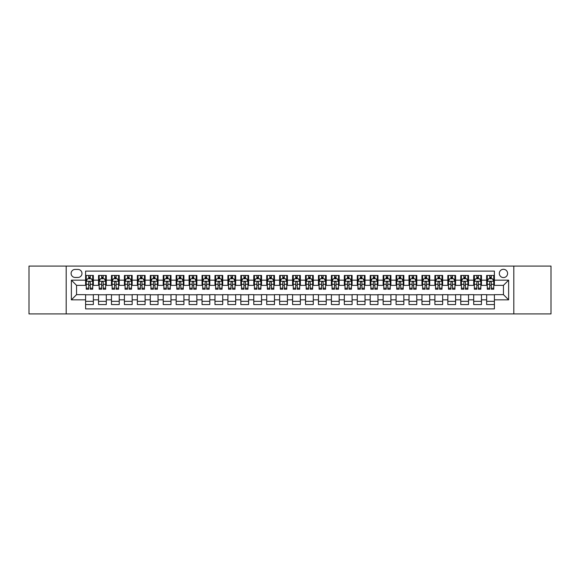 <?xml version="1.0" encoding="UTF-8"?>
<svg xmlns="http://www.w3.org/2000/svg" width="580" height="580" viewBox="0 0 580 580"><rect width="100%" height="100%" fill="white"/><g stroke="black" fill="none" stroke-linecap="round" stroke-linejoin="round"><path stroke-width="0.87" d="M503.454 269.301A4.14 4.14 0 0 0 499.315 273.441A4.14 4.14 0 0 0 503.454 277.581A4.14 4.14 0 0 0 507.594 273.441A4.14 4.14 0 0 0 503.454 269.301M513.808 313.932L551 313.932L551 266.068L513.808 266.068L513.808 313.932L66.192 313.932L66.192 266.068L29 266.068L29 313.932L66.192 313.932M494.399 275.449L486.642 275.449L486.642 280.169L481.465 280.169L481.465 285.345L486.642 285.345L486.642 280.169M481.465 280.169L481.465 275.449L473.7 275.449L473.7 280.169L468.531 280.169L468.531 285.345L473.7 285.345L473.7 280.169M468.531 280.169L468.531 275.449L460.766 275.449L460.766 280.169L455.59 280.169L455.59 285.345L460.766 285.345L460.766 280.169M455.59 280.169L455.59 275.449L447.833 275.449L447.833 280.169L442.656 280.169L442.656 285.345L447.833 285.345L447.833 280.169M442.656 280.169L442.656 275.449L434.891 275.449L434.891 280.169L429.715 280.169L429.715 285.345L434.891 285.345L434.891 280.169M429.715 280.169L429.715 275.449L421.957 275.449L421.957 280.169L416.781 280.169L416.781 285.345L421.957 285.345L421.957 280.169M416.781 280.169L416.781 275.449L409.016 275.449L409.016 280.169L403.847 280.169L403.847 285.345L409.016 285.345L409.016 280.169M403.847 280.169L403.847 275.449L396.082 275.449L396.082 280.169L390.905 280.169L390.905 285.345L396.082 285.345L396.082 280.169M390.905 280.169L390.905 275.449L383.148 275.449L383.148 280.169L377.971 280.169L377.971 285.345L383.148 285.345L383.148 280.169M377.971 280.169L377.971 275.449L370.207 275.449L370.207 280.169L365.03 280.169L365.03 285.345L370.207 285.345L370.207 280.169M365.03 280.169L365.03 275.449L357.273 275.449L357.273 280.169L352.096 280.169L352.096 285.345L357.273 285.345L357.273 280.169M352.096 280.169L352.096 275.449L344.332 275.449L344.332 280.169L339.162 280.169L339.162 285.345L344.332 285.345L344.332 280.169M339.162 280.169L339.162 275.449L331.397 275.449L331.397 280.169L326.221 280.169L326.221 285.345L331.397 285.345L331.397 280.169M326.221 280.169L326.221 275.449L318.464 275.449L318.464 280.169L313.287 280.169L313.287 285.345L318.464 285.345L318.464 280.169M313.287 280.169L313.287 275.449L305.522 275.449L305.522 280.169L300.353 280.169L300.353 285.345L305.522 285.345L305.522 280.169M300.353 280.169L300.353 275.449L292.588 275.449L292.588 280.169L287.412 280.169L287.412 285.345L292.588 285.345L292.588 280.169M287.412 280.169L287.412 275.449L279.647 275.449L279.647 280.169L274.478 280.169L274.478 285.345L279.647 285.345L279.647 280.169M274.478 280.169L274.478 275.449L266.713 275.449L266.713 280.169L261.536 280.169L261.536 285.345L266.713 285.345L266.713 280.169M261.536 280.169L261.536 275.449L253.779 275.449L253.779 280.169L248.602 280.169L248.602 285.345L253.779 285.345L253.779 280.169M248.602 280.169L248.602 275.449L240.838 275.449L240.838 280.169L235.668 280.169L235.668 285.345L240.838 285.345L240.838 280.169M235.668 280.169L235.668 275.449L227.904 275.449L227.904 280.169L222.727 280.169L222.727 285.345L227.904 285.345L227.904 280.169M222.727 280.169L222.727 275.449L214.97 275.449L214.97 280.169L209.793 280.169L209.793 285.345L214.97 285.345L214.97 280.169M209.793 280.169L209.793 275.449L202.029 275.449L202.029 280.169L196.852 280.169L196.852 285.345L202.029 285.345L202.029 280.169M196.852 280.169L196.852 275.449L189.094 275.449L189.094 280.169L183.918 280.169L183.918 285.345L189.094 285.345L189.094 280.169M183.918 280.169L183.918 275.449L176.153 275.449L176.153 280.169L170.984 280.169L170.984 285.345L176.153 285.345L176.153 280.169M170.984 280.169L170.984 275.449L163.219 275.449L163.219 280.169L158.043 280.169L158.043 285.345L163.219 285.345L163.219 280.169M158.043 280.169L158.043 275.449L150.285 275.449L150.285 280.169L145.109 280.169L145.109 285.345L150.285 285.345L150.285 280.169M145.109 280.169L145.109 275.449L137.344 275.449L137.344 280.169L132.168 280.169L132.168 285.345L137.344 285.345L137.344 280.169M132.168 280.169L132.168 275.449L124.41 275.449L124.41 280.169L119.234 280.169L119.234 285.345L124.41 285.345L124.41 280.169M119.234 280.169L119.234 275.449L111.469 275.449L111.469 280.169L106.299 280.169L106.299 285.345L111.469 285.345L111.469 280.169M106.299 280.169L106.299 275.449L98.535 275.449L98.535 285.345L93.358 285.345L93.358 275.449L85.601 275.449M85.601 304.551L93.358 304.551L93.358 294.654L98.535 294.654L98.535 304.551L106.299 304.551L106.299 294.654L111.469 294.654L111.469 299.831L106.299 299.831M111.469 299.831L111.469 304.551L119.234 304.551L119.234 294.654L124.41 294.654L124.41 299.831L119.234 299.831M124.41 299.831L124.41 304.551L132.168 304.551L132.168 294.654L137.344 294.654L137.344 299.831L132.168 299.831M137.344 299.831L137.344 304.551L145.109 304.551L145.109 294.654L150.285 294.654L150.285 299.831L145.109 299.831M150.285 299.831L150.285 304.551L158.043 304.551L158.043 294.654L163.219 294.654L163.219 299.831L158.043 299.831M163.219 299.831L163.219 304.551L170.984 304.551L170.984 294.654L176.153 294.654L176.153 299.831L170.984 299.831M176.153 299.831L176.153 304.551L183.918 304.551L183.918 294.654L189.094 294.654L189.094 299.831L183.918 299.831M189.094 299.831L189.094 304.551L196.852 304.551L196.852 294.654L202.029 294.654L202.029 299.831L196.852 299.831M202.029 299.831L202.029 304.551L209.793 304.551L209.793 294.654L214.97 294.654L214.97 299.831L209.793 299.831M214.97 299.831L214.97 304.551L222.727 304.551L222.727 294.654L227.904 294.654L227.904 299.831L222.727 299.831M227.904 299.831L227.904 304.551L235.668 304.551L235.668 294.654L240.838 294.654L240.838 299.831L235.668 299.831M240.838 299.831L240.838 304.551L248.602 304.551L248.602 294.654L253.779 294.654L253.779 299.831L248.602 299.831M253.779 299.831L253.779 304.551L261.536 304.551L261.536 294.654L266.713 294.654L266.713 299.831L261.536 299.831M266.713 299.831L266.713 304.551L274.478 304.551L274.478 294.654L279.647 294.654L279.647 299.831L274.478 299.831M279.647 299.831L279.647 304.551L287.412 304.551L287.412 294.654L292.588 294.654L292.588 299.831L287.412 299.831M292.588 299.831L292.588 304.551L300.353 304.551L300.353 294.654L305.522 294.654L305.522 299.831L300.353 299.831M305.522 299.831L305.522 304.551L313.287 304.551L313.287 294.654L318.464 294.654L318.464 299.831L313.287 299.831M318.464 299.831L318.464 304.551L326.221 304.551L326.221 294.654L331.397 294.654L331.397 299.831L326.221 299.831M331.397 299.831L331.397 304.551L339.162 304.551L339.162 294.654L344.332 294.654L344.332 299.831L339.162 299.831M344.332 299.831L344.332 304.551L352.096 304.551L352.096 294.654L357.273 294.654L357.273 299.831L352.096 299.831M357.273 299.831L357.273 304.551L365.03 304.551L365.03 294.654L370.207 294.654L370.207 299.831L365.03 299.831M370.207 299.831L370.207 304.551L377.971 304.551L377.971 294.654L383.148 294.654L383.148 299.831L377.971 299.831M383.148 299.831L383.148 304.551L390.905 304.551L390.905 294.654L396.082 294.654L396.082 299.831L390.905 299.831M396.082 299.831L396.082 304.551L403.847 304.551L403.847 294.654L409.016 294.654L409.016 299.831L403.847 299.831M409.016 299.831L409.016 304.551L416.781 304.551L416.781 294.654L421.957 294.654L421.957 299.831L416.781 299.831M421.957 299.831L421.957 304.551L429.715 304.551L429.715 294.654L434.891 294.654L434.891 299.831L429.715 299.831M434.891 299.831L434.891 304.551L442.656 304.551L442.656 294.654L447.833 294.654L447.833 299.831L442.656 299.831M447.833 299.831L447.833 304.551L455.59 304.551L455.59 294.654L460.766 294.654L460.766 299.831L455.59 299.831M460.766 299.831L460.766 304.551L468.531 304.551L468.531 294.654L473.7 294.654L473.7 299.831L468.531 299.831M473.7 299.831L473.7 304.551L481.465 304.551L481.465 294.654L486.642 294.654L486.642 299.831L481.465 299.831M75.117 277.45L77.966 277.45A4.009 4.009 0 0 0 81.976 273.441A4.009 4.009 0 0 0 77.966 269.432L75.117 269.432A4.009 4.009 0 0 0 71.108 273.441A4.009 4.009 0 0 0 75.117 277.45M513.808 266.068L66.192 266.068M494.399 280.169L494.399 271.114L85.601 271.114L85.601 285.345L76.545 285.345L76.545 294.654L85.601 294.654L85.601 308.886L494.399 308.886L494.399 294.654L503.454 294.654L503.454 285.345L494.399 285.345L494.399 280.169L508.631 280.169L508.631 299.831L494.399 299.831M85.601 299.831L71.369 299.831L71.369 280.169L85.601 280.169M486.642 299.831L486.642 304.551L494.399 304.551M85.601 278.683L86.246 278.683M88.704 278.683L90.255 278.683M92.713 278.683L93.358 278.683M85.601 285.215L86.246 285.215M88.704 285.215L90.255 285.215M92.713 285.215L93.358 285.215M85.601 294.785L93.358 294.785M85.601 301.317L93.358 301.317M98.535 285.215L99.18 285.215M101.638 285.215L103.189 285.215M105.647 285.215L106.299 285.215M98.535 278.683L99.18 278.683M101.638 278.683L103.189 278.683M105.647 278.683L106.299 278.683M98.535 294.785L106.299 294.785M98.535 301.317L106.299 301.317M111.469 294.785L119.234 294.785M111.469 301.317L119.234 301.317M111.469 278.683L112.121 278.683M114.579 278.683L116.13 278.683M118.588 278.683L119.234 278.683M111.469 285.215L112.121 285.215M114.579 285.215L116.13 285.215M118.588 285.215L119.234 285.215M124.41 294.785L132.168 294.785M124.41 301.317L132.168 301.317M124.41 278.683L125.055 278.683M127.513 278.683L129.065 278.683M131.522 278.683L132.168 278.683M124.41 285.215L125.055 285.215M127.513 285.215L129.065 285.215M131.522 285.215L132.168 285.215M137.344 294.785L145.109 294.785M137.344 301.317L145.109 301.317M137.344 278.683L137.989 278.683M140.447 278.683L142.006 278.683M144.463 278.683L145.109 278.683M137.344 285.215L137.989 285.215M140.447 285.215L142.006 285.215M144.463 285.215L145.109 285.215M150.285 294.785L158.043 294.785M150.285 301.317L158.043 301.317M150.285 278.683L150.93 278.683M153.388 278.683L154.94 278.683M157.397 278.683L158.043 278.683M150.285 285.215L150.93 285.215M153.388 285.215L154.94 285.215M157.397 285.215L158.043 285.215M163.219 294.785L170.984 294.785M163.219 301.317L170.984 301.317M163.219 278.683L163.864 278.683M166.322 278.683L167.874 278.683M170.332 278.683L170.984 278.683M163.219 285.215L163.864 285.215M166.322 285.215L167.874 285.215M170.332 285.215L170.984 285.215M176.153 294.785L183.918 294.785M176.153 301.317L183.918 301.317M176.153 278.683L176.806 278.683M179.263 278.683L180.815 278.683M183.273 278.683L183.918 278.683M176.153 285.215L176.806 285.215M179.263 285.215L180.815 285.215M183.273 285.215L183.918 285.215M189.094 294.785L196.852 294.785M189.094 301.317L196.852 301.317M189.094 278.683L189.74 278.683M192.198 278.683L193.749 278.683M196.207 278.683L196.852 278.683M189.094 285.215L189.74 285.215M192.198 285.215L193.749 285.215M196.207 285.215L196.852 285.215M202.029 294.785L209.793 294.785M202.029 301.317L209.793 301.317M202.029 278.683L202.674 278.683M205.131 278.683L206.69 278.683M209.148 278.683L209.793 278.683M202.029 285.215L202.674 285.215M205.131 285.215L206.69 285.215M209.148 285.215L209.793 285.215M214.97 294.785L222.727 294.785M214.97 301.317L222.727 301.317M214.97 278.683L215.615 278.683M218.073 278.683L219.624 278.683M222.082 278.683L222.727 278.683M214.97 285.215L215.615 285.215M218.073 285.215L219.624 285.215M222.082 285.215L222.727 285.215M227.904 294.785L235.668 294.785M227.904 301.317L235.668 301.317M227.904 278.683L228.549 278.683M231.007 278.683L232.558 278.683M235.016 278.683L235.668 278.683M227.904 285.215L228.549 285.215M231.007 285.215L232.558 285.215M235.016 285.215L235.668 285.215M240.838 294.785L248.602 294.785M240.838 301.317L248.602 301.317M240.838 278.683L241.49 278.683M243.948 278.683L245.499 278.683M247.957 278.683L248.602 278.683M240.838 285.215L241.49 285.215M243.948 285.215L245.499 285.215M247.957 285.215L248.602 285.215M253.779 294.785L261.536 294.785M253.779 301.317L261.536 301.317M253.779 278.683L254.424 278.683M256.882 278.683L258.433 278.683M260.891 278.683L261.536 278.683M253.779 285.215L254.424 285.215M256.882 285.215L258.433 285.215M260.891 285.215L261.536 285.215M266.713 294.785L274.478 294.785M266.713 301.317L274.478 301.317M266.713 278.683L267.358 278.683M269.816 278.683L271.368 278.683M273.832 278.683L274.478 278.683M266.713 285.215L267.358 285.215M269.816 285.215L271.368 285.215M273.832 285.215L274.478 285.215M279.647 294.785L287.412 294.785M279.647 301.317L287.412 301.317M279.647 278.683L280.299 278.683M282.757 278.683L284.309 278.683M286.767 278.683L287.412 278.683M279.647 285.215L280.299 285.215M282.757 285.215L284.309 285.215M286.767 285.215L287.412 285.215M292.588 294.785L300.353 294.785M292.588 301.317L300.353 301.317M292.588 278.683L293.233 278.683M295.691 278.683L297.243 278.683M299.7 278.683L300.353 278.683M292.588 285.215L293.233 285.215M295.691 285.215L297.243 285.215M299.7 285.215L300.353 285.215M305.522 294.785L313.287 294.785M305.522 301.317L313.287 301.317M305.522 278.683L306.168 278.683M308.632 278.683L310.184 278.683M312.642 278.683L313.287 278.683M305.522 285.215L306.168 285.215M308.632 285.215L310.184 285.215M312.642 285.215L313.287 285.215M318.464 294.785L326.221 294.785M318.464 301.317L326.221 301.317M318.464 278.683L319.109 278.683M321.567 278.683L323.118 278.683M325.576 278.683L326.221 278.683M318.464 285.215L319.109 285.215M321.567 285.215L323.118 285.215M325.576 285.215L326.221 285.215M331.397 294.785L339.162 294.785M331.397 301.317L339.162 301.317M331.397 278.683L332.043 278.683M334.5 278.683L336.052 278.683M338.51 278.683L339.162 278.683M331.397 285.215L332.043 285.215M334.5 285.215L336.052 285.215M338.51 285.215L339.162 285.215M344.332 294.785L352.096 294.785M344.332 301.317L352.096 301.317M344.332 278.683L344.984 278.683M347.442 278.683L348.993 278.683M351.451 278.683L352.096 278.683M344.332 285.215L344.984 285.215M347.442 285.215L348.993 285.215M351.451 285.215L352.096 285.215M357.273 294.785L365.03 294.785M357.273 301.317L365.03 301.317M357.273 278.683L357.918 278.683M360.376 278.683L361.927 278.683M364.385 278.683L365.03 278.683M357.273 285.215L357.918 285.215M360.376 285.215L361.927 285.215M364.385 285.215L365.03 285.215M370.207 294.785L377.971 294.785M370.207 301.317L377.971 301.317M370.207 278.683L370.852 278.683M373.31 278.683L374.868 278.683M377.326 278.683L377.971 278.683M370.207 285.215L370.852 285.215M373.31 285.215L374.868 285.215M377.326 285.215L377.971 285.215M383.148 294.785L390.905 294.785M383.148 301.317L390.905 301.317M383.148 278.683L383.793 278.683M386.251 278.683L387.802 278.683M390.26 278.683L390.905 278.683M383.148 285.215L383.793 285.215M386.251 285.215L387.802 285.215M390.26 285.215L390.905 285.215M396.082 294.785L403.847 294.785M396.082 301.317L403.847 301.317M396.082 278.683L396.727 278.683M399.185 278.683L400.736 278.683M403.194 278.683L403.847 278.683M396.082 285.215L396.727 285.215M399.185 285.215L400.736 285.215M403.194 285.215L403.847 285.215M409.016 294.785L416.781 294.785M409.016 301.317L416.781 301.317M409.016 278.683L409.668 278.683M412.126 278.683L413.678 278.683M416.135 278.683L416.781 278.683M409.016 285.215L409.668 285.215M412.126 285.215L413.678 285.215M416.135 285.215L416.781 285.215M421.957 294.785L429.715 294.785M421.957 301.317L429.715 301.317M421.957 278.683L422.602 278.683M425.06 278.683L426.612 278.683M429.07 278.683L429.715 278.683M421.957 285.215L422.602 285.215M425.06 285.215L426.612 285.215M429.07 285.215L429.715 285.215M434.891 294.785L442.656 294.785M434.891 301.317L442.656 301.317M434.891 278.683L435.536 278.683M437.994 278.683L439.553 278.683M442.011 278.683L442.656 278.683M434.891 285.215L435.536 285.215M437.994 285.215L439.553 285.215M442.011 285.215L442.656 285.215M447.833 294.785L455.59 294.785M447.833 301.317L455.59 301.317M447.833 278.683L448.478 278.683M450.935 278.683L452.487 278.683M454.945 278.683L455.59 278.683M447.833 285.215L448.478 285.215M450.935 285.215L452.487 285.215M454.945 285.215L455.59 285.215M460.766 294.785L468.531 294.785M460.766 301.317L468.531 301.317M460.766 278.683L461.412 278.683M463.87 278.683L465.421 278.683M467.879 278.683L468.531 278.683M460.766 285.215L461.412 285.215M463.87 285.215L465.421 285.215M467.879 285.215L468.531 285.215M473.7 294.785L481.465 294.785M473.7 301.317L481.465 301.317M473.7 278.683L474.353 278.683M476.811 278.683L478.362 278.683M480.82 278.683L481.465 278.683M473.7 285.215L474.353 285.215M476.811 285.215L478.362 285.215M480.82 285.215L481.465 285.215M486.642 294.785L494.399 294.785M486.642 301.317L494.399 301.317M486.642 278.683L487.287 278.683M489.745 278.683L491.296 278.683M493.754 278.683L494.399 278.683M486.642 285.215L487.287 285.215M489.745 285.215L491.296 285.215M493.754 285.215L494.399 285.215M76.545 285.345L71.369 280.169M76.545 294.654L71.369 299.831M508.631 280.169L503.454 285.345M508.631 299.831L503.454 294.654M90.255 277.131L88.704 277.131M92.713 288.173L90.255 288.173L90.255 289.224L92.713 289.224L92.713 281.329L91.422 278.748L87.536 278.748L86.246 281.329L86.246 289.224L88.704 289.224L88.704 288.173L86.246 288.173M86.246 281.329L86.246 275.449M92.713 281.329L92.713 275.449M88.704 278.748L88.704 275.449M90.255 275.449L90.255 278.748M90.255 288.173L90.255 282.3C89.74 281.307 89.219 281.307 88.704 282.3L88.704 288.173M103.189 277.131L101.638 277.131M105.647 288.173L103.189 288.173L103.189 289.224L105.647 289.224L105.647 281.329L104.356 278.748L100.478 278.748L99.18 281.329L99.18 289.224L101.638 289.224L101.638 288.173L99.18 288.173M99.18 281.329L99.18 275.449M105.647 281.329L105.647 275.449M101.638 278.748L101.638 275.449M103.189 275.449L103.189 278.748M103.189 288.173L103.189 282.3C102.674 281.307 102.16 281.307 101.638 282.3L101.638 288.173M116.13 277.131L114.579 277.131M118.588 288.173L116.13 288.173L116.13 289.224L118.588 289.224L118.588 281.329L117.29 278.748L113.412 278.748L112.121 281.329L112.121 289.224L114.579 289.224L114.579 288.173L112.121 288.173M112.121 281.329L112.121 275.449M118.588 281.329L118.588 275.449M114.579 278.748L114.579 275.449M116.13 275.449L116.13 278.748M116.13 288.173L116.13 282.3C115.616 281.307 115.094 281.307 114.579 282.3L114.579 288.173M129.065 277.131L127.513 277.131M131.522 288.173L129.065 288.173L129.065 289.224L131.522 289.224L131.522 281.329L130.232 278.748L126.353 278.748L125.055 281.329L125.055 289.224L127.513 289.224L127.513 288.173L125.055 288.173M125.055 281.329L125.055 275.449M131.522 281.329L131.522 275.449M127.513 278.748L127.513 275.449M129.065 275.449L129.065 278.748M129.065 288.173L129.065 282.3C128.55 281.307 128.035 281.307 127.513 282.3L127.513 288.173M142.006 277.131L140.447 277.131M144.463 288.173L142.006 288.173L142.006 289.224L144.463 289.224L144.463 281.329L143.166 278.748L139.287 278.748L137.989 281.329L137.989 289.224L140.447 289.224L140.447 288.173L137.989 288.173M137.989 281.329L137.989 275.449M144.463 281.329L144.463 275.449M140.447 278.748L140.447 275.449M142.006 275.449L142.006 278.748M142.006 288.173L142.006 282.3C141.484 281.307 140.969 281.307 140.447 282.3L140.447 288.173M154.94 277.131L153.388 277.131M157.397 288.173L154.94 288.173L154.94 289.224L157.397 289.224L157.397 281.329L156.107 278.748L152.221 278.748L150.93 281.329L150.93 289.224L153.388 289.224L153.388 288.173L150.93 288.173M150.93 281.329L150.93 275.449M157.397 281.329L157.397 275.449M153.388 278.748L153.388 275.449M154.94 275.449L154.94 278.748M154.94 288.173L154.94 282.3C154.425 281.307 153.903 281.307 153.388 282.3L153.388 288.173M167.874 277.131L166.322 277.131M170.332 288.173L167.874 288.173L167.874 289.224L170.332 289.224L170.332 281.329L169.041 278.748L165.162 278.748L163.864 281.329L163.864 289.224L166.322 289.224L166.322 288.173L163.864 288.173M163.864 281.329L163.864 275.449M170.332 281.329L170.332 275.449M166.322 278.748L166.322 275.449M167.874 275.449L167.874 278.748M167.874 288.173L167.874 282.3C167.359 281.307 166.844 281.307 166.322 282.3L166.322 288.173M180.815 277.131L179.263 277.131M183.273 288.173L180.815 288.173L180.815 289.224L183.273 289.224L183.273 281.329L181.975 278.748L178.096 278.748L176.806 281.329L176.806 289.224L179.263 289.224L179.263 288.173L176.806 288.173M176.806 281.329L176.806 275.449M183.273 281.329L183.273 275.449M179.263 278.748L179.263 275.449M180.815 275.449L180.815 278.748M180.815 288.173L180.815 282.3C180.293 281.307 179.778 281.307 179.263 282.3L179.263 288.173M193.749 277.131L192.198 277.131M196.207 288.173L193.749 288.173L193.749 289.224L196.207 289.224L196.207 281.329L194.916 278.748L191.03 278.748L189.74 281.329L189.74 289.224L192.198 289.224L192.198 288.173L189.74 288.173M189.74 281.329L189.74 275.449M196.207 281.329L196.207 275.449M192.198 278.748L192.198 275.449M193.749 275.449L193.749 278.748M193.749 288.173L193.749 282.3C193.234 281.307 192.719 281.307 192.198 282.3L192.198 288.173M206.69 277.131L205.131 277.131M209.148 288.173L206.69 288.173L206.69 289.224L209.148 289.224L209.148 281.329L207.85 278.748L203.971 278.748L202.674 281.329L202.674 289.224L205.131 289.224L205.131 288.173L202.674 288.173M202.674 281.329L202.674 275.449M209.148 281.329L209.148 275.449M205.131 278.748L205.131 275.449M206.69 275.449L206.69 278.748M206.69 288.173L206.69 282.3C206.168 281.307 205.654 281.307 205.131 282.3L205.131 288.173M219.624 277.131L218.073 277.131M222.082 288.173L219.624 288.173L219.624 289.224L222.082 289.224L222.082 281.329L220.792 278.748L216.905 278.748L215.615 281.329L215.615 289.224L218.073 289.224L218.073 288.173L215.615 288.173M215.615 281.329L215.615 275.449M222.082 281.329L222.082 275.449M218.073 278.748L218.073 275.449M219.624 275.449L219.624 278.748M219.624 288.173L219.624 282.3C219.11 281.307 218.588 281.307 218.073 282.3L218.073 288.173M232.558 277.131L231.007 277.131M235.016 288.173L232.558 288.173L232.558 289.224L235.016 289.224L235.016 281.329L233.725 278.748L229.847 278.748L228.549 281.329L228.549 289.224L231.007 289.224L231.007 288.173L228.549 288.173M228.549 281.329L228.549 275.449M235.016 281.329L235.016 275.449M231.007 278.748L231.007 275.449M232.558 275.449L232.558 278.748M232.558 288.173L232.558 282.3C232.043 281.307 231.529 281.307 231.007 282.3L231.007 288.173M245.499 277.131L243.948 277.131M247.957 288.173L245.499 288.173L245.499 289.224L247.957 289.224L247.957 281.329L246.66 278.748L242.781 278.748L241.49 281.329L241.49 289.224L243.948 289.224L243.948 288.173L241.49 288.173M241.49 281.329L241.49 275.449M247.957 281.329L247.957 275.449M243.948 278.748L243.948 275.449M245.499 275.449L245.499 278.748M245.499 288.173L245.499 282.3C244.977 281.307 244.463 281.307 243.948 282.3L243.948 288.173M258.433 277.131L256.882 277.131M260.891 288.173L258.433 288.173L258.433 289.224L260.891 289.224L260.891 281.329L259.601 278.748L255.715 278.748L254.424 281.329L254.424 289.224L256.882 289.224L256.882 288.173L254.424 288.173M254.424 281.329L254.424 275.449M260.891 281.329L260.891 275.449M256.882 278.748L256.882 275.449M258.433 275.449L258.433 278.748M258.433 288.173L258.433 282.3C257.919 281.307 257.397 281.307 256.882 282.3L256.882 288.173M271.368 277.131L269.816 277.131M273.832 288.173L271.368 288.173L271.368 289.224L273.832 289.224L273.832 281.329L272.535 278.748L268.656 278.748L267.358 281.329L267.358 289.224L269.816 289.224L269.816 288.173L267.358 288.173M267.358 281.329L267.358 275.449M273.832 281.329L273.832 275.449M269.816 278.748L269.816 275.449M271.368 275.449L271.368 278.748M271.368 288.173L271.368 282.3C270.853 281.307 270.338 281.307 269.816 282.3L269.816 288.173M284.309 277.131L282.757 277.131M286.767 288.173L284.309 288.173L284.309 289.224L286.767 289.224L286.767 281.329L285.469 278.748L281.59 278.748L280.299 281.329L280.299 289.224L282.757 289.224L282.757 288.173L280.299 288.173M280.299 281.329L280.299 275.449M286.767 281.329L286.767 275.449M282.757 278.748L282.757 275.449M284.309 275.449L284.309 278.748M284.309 288.173L284.309 282.3C283.794 281.307 283.272 281.307 282.757 282.3L282.757 288.173M297.243 277.131L295.691 277.131M299.7 288.173L297.243 288.173L297.243 289.224L299.7 289.224L299.7 281.329L298.41 278.748L294.531 278.748L293.233 281.329L293.233 289.224L295.691 289.224L295.691 288.173L293.233 288.173M293.233 281.329L293.233 275.449M299.7 281.329L299.7 275.449M295.691 278.748L295.691 275.449M297.243 275.449L297.243 278.748M297.243 288.173L297.243 282.3C296.728 281.307 296.213 281.307 295.691 282.3L295.691 288.173M310.184 277.131L308.632 277.131M312.642 288.173L310.184 288.173L310.184 289.224L312.642 289.224L312.642 281.329L311.344 278.748L307.465 278.748L306.168 281.329L306.168 289.224L308.632 289.224L308.632 288.173L306.168 288.173M306.168 281.329L306.168 275.449M312.642 281.329L312.642 275.449M308.632 278.748L308.632 275.449M310.184 275.449L310.184 278.748M310.184 288.173L310.184 282.3C309.662 281.307 309.147 281.307 308.632 282.3L308.632 288.173M323.118 277.131L321.567 277.131M325.576 288.173L323.118 288.173L323.118 289.224L325.576 289.224L325.576 281.329L324.285 278.748L320.399 278.748L319.109 281.329L319.109 289.224L321.567 289.224L321.567 288.173L319.109 288.173M319.109 281.329L319.109 275.449M325.576 281.329L325.576 275.449M321.567 278.748L321.567 275.449M323.118 275.449L323.118 278.748M323.118 288.173L323.118 282.3C322.603 281.307 322.081 281.307 321.567 282.3L321.567 288.173M336.052 277.131L334.5 277.131M338.51 288.173L336.052 288.173L336.052 289.224L338.51 289.224L338.51 281.329L337.219 278.748L333.34 278.748L332.043 281.329L332.043 289.224L334.5 289.224L334.5 288.173L332.043 288.173M332.043 281.329L332.043 275.449M338.51 281.329L338.51 275.449M334.5 278.748L334.5 275.449M336.052 275.449L336.052 278.748M336.052 288.173L336.052 282.3C335.537 281.307 335.022 281.307 334.5 282.3L334.5 288.173M348.993 277.131L347.442 277.131M351.451 288.173L348.993 288.173L348.993 289.224L351.451 289.224L351.451 281.329L350.153 278.748L346.274 278.748L344.984 281.329L344.984 289.224L347.442 289.224L347.442 288.173L344.984 288.173M344.984 281.329L344.984 275.449M351.451 281.329L351.451 275.449M347.442 278.748L347.442 275.449M348.993 275.449L348.993 278.748M348.993 288.173L348.993 282.3C348.478 281.307 347.957 281.307 347.442 282.3L347.442 288.173M361.927 277.131L360.376 277.131M364.385 288.173L361.927 288.173L361.927 289.224L364.385 289.224L364.385 281.329L363.094 278.748L359.208 278.748L357.918 281.329L357.918 289.224L360.376 289.224L360.376 288.173L357.918 288.173M357.918 281.329L357.918 275.449M364.385 281.329L364.385 275.449M360.376 278.748L360.376 275.449M361.927 275.449L361.927 278.748M361.927 288.173L361.927 282.3C361.412 281.307 360.898 281.307 360.376 282.3L360.376 288.173M374.868 277.131L373.31 277.131M377.326 288.173L374.868 288.173L374.868 289.224L377.326 289.224L377.326 281.329L376.028 278.748L372.15 278.748L370.852 281.329L370.852 289.224L373.31 289.224L373.31 288.173L370.852 288.173M370.852 281.329L370.852 275.449M377.326 281.329L377.326 275.449M373.31 278.748L373.31 275.449M374.868 275.449L374.868 278.748M374.868 288.173L374.868 282.3C374.346 281.307 373.832 281.307 373.31 282.3L373.31 288.173M387.802 277.131L386.251 277.131M390.26 288.173L387.802 288.173L387.802 289.224L390.26 289.224L390.26 281.329L388.97 278.748L385.084 278.748L383.793 281.329L383.793 289.224L386.251 289.224L386.251 288.173L383.793 288.173M383.793 281.329L383.793 275.449M390.26 281.329L390.26 275.449M386.251 278.748L386.251 275.449M387.802 275.449L387.802 278.748M387.802 288.173L387.802 282.3C387.288 281.307 386.766 281.307 386.251 282.3L386.251 288.173M400.736 277.131L399.185 277.131M403.194 288.173L400.736 288.173L400.736 289.224L403.194 289.224L403.194 281.329L401.904 278.748L398.025 278.748L396.727 281.329L396.727 289.224L399.185 289.224L399.185 288.173L396.727 288.173M396.727 281.329L396.727 275.449M403.194 281.329L403.194 275.449M399.185 278.748L399.185 275.449M400.736 275.449L400.736 278.748M400.736 288.173L400.736 282.3C400.222 281.307 399.707 281.307 399.185 282.3L399.185 288.173M413.678 277.131L412.126 277.131M416.135 288.173L413.678 288.173L413.678 289.224L416.135 289.224L416.135 281.329L414.838 278.748L410.959 278.748L409.668 281.329L409.668 289.224L412.126 289.224L412.126 288.173L409.668 288.173M409.668 281.329L409.668 275.449M416.135 281.329L416.135 275.449M412.126 278.748L412.126 275.449M413.678 275.449L413.678 278.748M413.678 288.173L413.678 282.3C413.156 281.307 412.641 281.307 412.126 282.3L412.126 288.173M426.612 277.131L425.06 277.131M429.07 288.173L426.612 288.173L426.612 289.224L429.07 289.224L429.07 281.329L427.779 278.748L423.893 278.748L422.602 281.329L422.602 289.224L425.06 289.224L425.06 288.173L422.602 288.173M422.602 281.329L422.602 275.449M429.07 281.329L429.07 275.449M425.06 278.748L425.06 275.449M426.612 275.449L426.612 278.748M426.612 288.173L426.612 282.3C426.097 281.307 425.575 281.307 425.06 282.3L425.06 288.173M439.553 277.131L437.994 277.131M442.011 288.173L439.553 288.173L439.553 289.224L442.011 289.224L442.011 281.329L440.713 278.748L436.834 278.748L435.536 281.329L435.536 289.224L437.994 289.224L437.994 288.173L435.536 288.173M435.536 281.329L435.536 275.449M442.011 281.329L442.011 275.449M437.994 278.748L437.994 275.449M439.553 275.449L439.553 278.748M439.553 288.173L439.553 282.3C439.031 281.307 438.516 281.307 437.994 282.3L437.994 288.173M452.487 277.131L450.935 277.131M454.945 288.173L452.487 288.173L452.487 289.224L454.945 289.224L454.945 281.329L453.647 278.748L449.768 278.748L448.478 281.329L448.478 289.224L450.935 289.224L450.935 288.173L448.478 288.173M448.478 281.329L448.478 275.449M454.945 281.329L454.945 275.449M450.935 278.748L450.935 275.449M452.487 275.449L452.487 278.748M452.487 288.173L452.487 282.3C451.972 281.307 451.45 281.307 450.935 282.3L450.935 288.173M465.421 277.131L463.87 277.131M467.879 288.173L465.421 288.173L465.421 289.224L467.879 289.224L467.879 281.329L466.588 278.748L462.709 278.748L461.412 281.329L461.412 289.224L463.87 289.224L463.87 288.173L461.412 288.173M461.412 281.329L461.412 275.449M467.879 281.329L467.879 275.449M463.87 278.748L463.87 275.449M465.421 275.449L465.421 278.748M465.421 288.173L465.421 282.3C464.906 281.307 464.391 281.307 463.87 282.3L463.87 288.173M478.362 277.131L476.811 277.131M480.82 288.173L478.362 288.173L478.362 289.224L480.82 289.224L480.82 281.329L479.522 278.748L475.643 278.748L474.353 281.329L474.353 289.224L476.811 289.224L476.811 288.173L474.353 288.173M474.353 281.329L474.353 275.449M480.82 281.329L480.82 275.449M476.811 278.748L476.811 275.449M478.362 275.449L478.362 278.748M478.362 288.173L478.362 282.3C477.84 281.307 477.325 281.307 476.811 282.3L476.811 288.173M491.296 277.131L489.745 277.131M493.754 288.173L491.296 288.173L491.296 289.224L493.754 289.224L493.754 281.329L492.463 278.748L488.577 278.748L487.287 281.329L487.287 289.224L489.745 289.224L489.745 288.173L487.287 288.173M487.287 281.329L487.287 275.449M493.754 281.329L493.754 275.449M489.745 278.748L489.745 275.449M491.296 275.449L491.296 278.748M491.296 288.173L491.296 282.3C490.782 281.307 490.26 281.307 489.745 282.3L489.745 288.173M98.535 299.831L93.358 299.831M98.535 280.169L93.358 280.169M92.684 281.271L86.275 281.271M86.246 279.458L87.181 279.458M91.778 279.458L92.713 279.458M88.704 284.33L86.246 284.33M92.713 284.33L90.255 284.33M90.255 277.95L88.704 277.95M105.618 281.271L99.216 281.271M99.18 279.458L100.122 279.458M104.712 279.458L105.647 279.458M101.638 284.33L99.18 284.33M105.647 284.33L103.189 284.33M103.189 277.95L101.638 277.95M118.552 281.271L112.15 281.271M112.121 279.458L113.056 279.458M117.653 279.458L118.588 279.458M114.579 284.33L112.121 284.33M118.588 284.33L116.13 284.33M116.13 277.95L114.579 277.95M131.493 281.271L125.091 281.271M125.055 279.458L125.99 279.458M130.587 279.458L131.522 279.458M127.513 284.33L125.055 284.33M131.522 284.33L129.065 284.33M129.065 277.95L127.513 277.95M144.427 281.271L138.025 281.271M137.989 279.458L138.932 279.458M143.521 279.458L144.463 279.458M140.447 284.33L137.989 284.33M144.463 284.33L142.006 284.33M142.006 277.95L140.447 277.95M157.368 281.271L150.959 281.271M150.93 279.458L151.866 279.458M156.462 279.458L157.397 279.458M153.388 284.33L150.93 284.33M157.397 284.33L154.94 284.33M154.94 277.95L153.388 277.95M170.303 281.271L163.901 281.271M163.864 279.458L164.807 279.458M169.396 279.458L170.332 279.458M166.322 284.33L163.864 284.33M170.332 284.33L167.874 284.33M167.874 277.95L166.322 277.95M183.237 281.271L176.835 281.271M176.806 279.458L177.741 279.458M182.33 279.458L183.273 279.458M179.263 284.33L176.806 284.33M183.273 284.33L180.815 284.33M180.815 277.95L179.263 277.95M196.178 281.271L189.769 281.271M189.74 279.458L190.675 279.458M195.271 279.458L196.207 279.458M192.198 284.33L189.74 284.33M196.207 284.33L193.749 284.33M193.749 277.95L192.198 277.95M209.112 281.271L202.71 281.271M202.674 279.458L203.616 279.458M208.206 279.458L209.148 279.458M205.131 284.33L202.674 284.33M209.148 284.33L206.69 284.33M206.69 277.95L205.131 277.95M222.053 281.271L215.644 281.271M215.615 279.458L216.55 279.458M221.147 279.458L222.082 279.458M218.073 284.33L215.615 284.33M222.082 284.33L219.624 284.33M219.624 277.95L218.073 277.95M234.987 281.271L228.585 281.271M228.549 279.458L229.492 279.458M234.081 279.458L235.016 279.458M231.007 284.33L228.549 284.33M235.016 284.33L232.558 284.33M232.558 277.95L231.007 277.95M247.921 281.271L241.519 281.271M241.49 279.458L242.425 279.458M247.015 279.458L247.957 279.458M243.948 284.33L241.49 284.33M247.957 284.33L245.499 284.33M245.499 277.95L243.948 277.95M260.862 281.271L254.453 281.271M254.424 279.458L255.36 279.458M259.956 279.458L260.891 279.458M256.882 284.33L254.424 284.33M260.891 284.33L258.433 284.33M258.433 277.95L256.882 277.95M273.796 281.271L267.394 281.271M267.358 279.458L268.301 279.458M272.89 279.458L273.832 279.458M269.816 284.33L267.358 284.33M273.832 284.33L271.368 284.33M271.368 277.95L269.816 277.95M286.73 281.271L280.329 281.271M280.299 279.458L281.235 279.458M285.831 279.458L286.767 279.458M282.757 284.33L280.299 284.33M286.767 284.33L284.309 284.33M284.309 277.95L282.757 277.95M299.671 281.271L293.27 281.271M293.233 279.458L294.169 279.458M298.765 279.458L299.7 279.458M295.691 284.33L293.233 284.33M299.7 284.33L297.243 284.33M297.243 277.95L295.691 277.95M312.606 281.271L306.204 281.271M306.168 279.458L307.11 279.458M311.699 279.458L312.642 279.458M308.632 284.33L306.168 284.33M312.642 284.33L310.184 284.33M310.184 277.95L308.632 277.95M325.547 281.271L319.138 281.271M319.109 279.458L320.044 279.458M324.64 279.458L325.576 279.458M321.567 284.33L319.109 284.33M325.576 284.33L323.118 284.33M323.118 277.95L321.567 277.95M338.481 281.271L332.079 281.271M332.043 279.458L332.985 279.458M337.575 279.458L338.51 279.458M334.5 284.33L332.043 284.33M338.51 284.33L336.052 284.33M336.052 277.95L334.5 277.95M351.415 281.271L345.013 281.271M344.984 279.458L345.919 279.458M350.508 279.458L351.451 279.458M347.442 284.33L344.984 284.33M351.451 284.33L348.993 284.33M348.993 277.95L347.442 277.95M364.356 281.271L357.947 281.271M357.918 279.458L358.853 279.458M363.45 279.458L364.385 279.458M360.376 284.33L357.918 284.33M364.385 284.33L361.927 284.33M361.927 277.95L360.376 277.95M377.29 281.271L370.888 281.271M370.852 279.458L371.795 279.458M376.384 279.458L377.326 279.458M373.31 284.33L370.852 284.33M377.326 284.33L374.868 284.33M374.868 277.95L373.31 277.95M390.231 281.271L383.822 281.271M383.793 279.458L384.728 279.458M389.325 279.458L390.26 279.458M386.251 284.33L383.793 284.33M390.26 284.33L387.802 284.33M387.802 277.95L386.251 277.95M403.165 281.271L396.763 281.271M396.727 279.458L397.67 279.458M402.259 279.458L403.194 279.458M399.185 284.33L396.727 284.33M403.194 284.33L400.736 284.33M400.736 277.95L399.185 277.95M416.099 281.271L409.697 281.271M409.668 279.458L410.604 279.458M415.193 279.458L416.135 279.458M412.126 284.33L409.668 284.33M416.135 284.33L413.678 284.33M413.678 277.95L412.126 277.95M429.04 281.271L422.632 281.271M422.602 279.458L423.538 279.458M428.134 279.458L429.07 279.458M425.06 284.33L422.602 284.33M429.07 284.33L426.612 284.33M426.612 277.95L425.06 277.95M441.974 281.271L435.573 281.271M435.536 279.458L436.479 279.458M441.068 279.458L442.011 279.458M437.994 284.33L435.536 284.33M442.011 284.33L439.553 284.33M439.553 277.95L437.994 277.95M454.909 281.271L448.507 281.271M448.478 279.458L449.413 279.458M454.01 279.458L454.945 279.458M450.935 284.33L448.478 284.33M454.945 284.33L452.487 284.33M452.487 277.95L450.935 277.95M467.85 281.271L461.448 281.271M461.412 279.458L462.347 279.458M466.943 279.458L467.879 279.458M463.87 284.33L461.412 284.33M467.879 284.33L465.421 284.33M465.421 277.95L463.87 277.95M480.784 281.271L474.382 281.271M474.353 279.458L475.288 279.458M479.877 279.458L480.82 279.458M476.811 284.33L474.353 284.33M480.82 284.33L478.362 284.33M478.362 277.95L476.811 277.95M493.725 281.271L487.316 281.271M487.287 279.458L488.222 279.458M492.819 279.458L493.754 279.458M489.745 284.33L487.287 284.33M493.754 284.33L491.296 284.33M491.296 277.95L489.745 277.95"/></g></svg>
